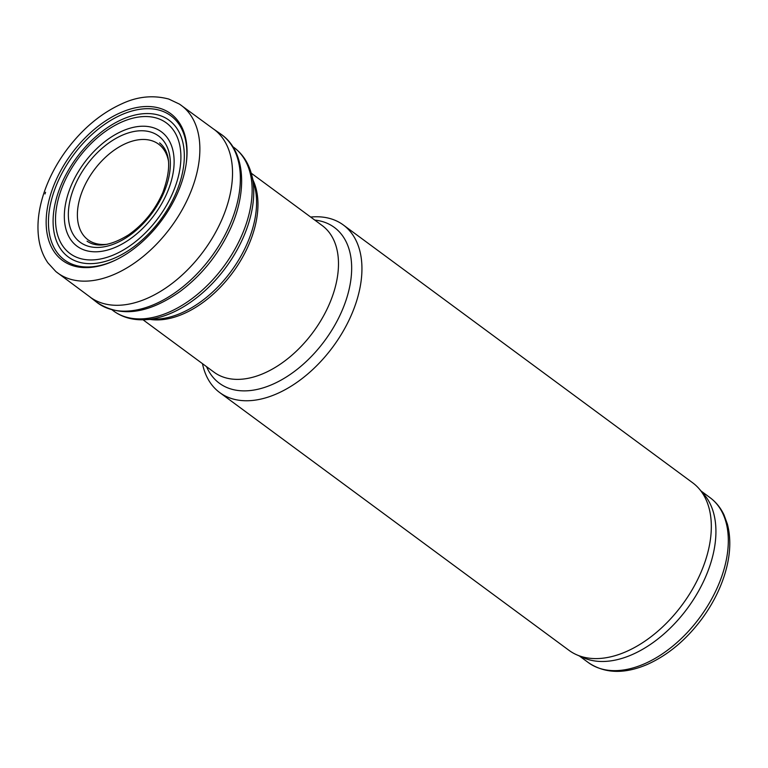 <?xml version="1.0" encoding="UTF-8"?>
<svg xmlns="http://www.w3.org/2000/svg" width="768" height="768" viewBox="0 0 768 768"><rect width="100%" height="100%" fill="white"/><g stroke="black" fill="none" stroke-linecap="round" stroke-linejoin="round"><path stroke-width="1.15" d="M202.474 363.658A104.122 63.984 -53.6 0 0 219.667 392.525A104.122 63.984 -53.6 0 0 355.93 303.12A104.122 63.984 -53.6 0 0 343.325 224.976A104.122 63.984 -53.6 0 0 310.675 217.056M219.667 392.525L569.05 650.381A104.122 63.984 -53.6 0 0 576.71 654.797A104.122 63.984 -53.6 0 0 705.312 560.966A104.122 63.984 -53.6 0 0 699.187 488.842A104.122 63.984 -53.6 0 0 692.707 482.822L343.325 224.976M576.71 654.797L583.411 657.744A102.49 62.986 -53.6 0 0 710.006 565.382A102.49 62.986 -53.6 0 0 703.978 494.371L699.187 488.842M168.547 161.405A59.443 36.528 -53.6 0 0 93.898 170.304A59.443 36.528 -53.6 0 0 107.405 244.253M50.909 193.555A91.181 56.035 126.4 0 1 51.418 191.99A91.181 56.035 126.4 0 1 135.466 107.798A91.181 56.035 126.4 0 1 186.24 163.411A91.181 56.035 126.4 0 1 114.538 260.573A91.181 56.035 126.4 0 1 48.115 204.144A91.181 56.035 126.4 0 1 50.909 193.555M179.357 104.064A104.112 63.974 126.4 0 1 179.923 104.438A104.112 63.974 126.4 0 1 170.928 227.146A104.112 63.974 126.4 0 1 56.314 271.91A104.112 63.974 126.4 0 1 55.795 271.488L47.914 262.877C43.526 256.56 40.589 249.187 39.091 240.768C36.653 226.474 38.17 210.845 43.642 193.891C48.643 178.656 56.227 164.102 66.394 150.23C82.522 128.65 101.107 113.126 122.15 103.661C137.616 96.461 153.168 94.934 168.806 99.062L179.357 104.064M179.923 104.438L214.982 130.09A104.275 64.08 126.4 0 1 203.53 251.213A104.275 64.08 126.4 0 1 91.171 297.85L56.314 271.91M65.184 206.035A71.059 43.661 126.4 0 1 68.448 192.845A71.059 43.661 126.4 0 1 160.195 130.973A71.059 43.661 126.4 0 1 134.237 235.901A71.059 43.661 126.4 0 1 65.184 206.035M56.909 205.238A81.149 49.872 126.4 0 1 60.211 192.643A81.149 49.872 126.4 0 1 165.485 122.294A81.149 49.872 126.4 0 1 133.901 242.928A81.149 49.872 126.4 0 1 56.909 205.238M112.291 310.003A101.51 62.381 -53.6 0 0 246.278 223.709A101.51 62.381 -53.6 0 0 232.819 146.698M111.629 309.466L113.683 311.078C122.534 317.434 132.96 320.323 144.97 319.718A100.646 61.853 -53.6 0 0 247.92 225.427A100.646 61.853 -53.6 0 0 251.731 175.056C248.765 163.402 242.938 154.291 234.25 147.706L232.109 146.227M144.97 319.718L157.181 319.104A91.978 56.525 -53.6 0 0 251.261 232.934A91.978 56.525 -53.6 0 0 254.746 186.902L251.731 175.056M150.25 319.45A91.104 55.987 -53.6 0 0 252.701 234.499A91.104 55.987 -53.6 0 0 253.037 180.182M143.03 319.786L214.003 372.173A91.104 55.987 -53.6 0 0 333.226 293.933A91.104 55.987 -53.6 0 0 322.205 225.562L251.222 173.184M206.554 366.672A96.826 59.501 -53.6 0 0 275.347 383.069A96.826 59.501 -53.6 0 0 346.08 300.096A96.826 59.501 -53.6 0 0 314.755 220.07M579.37 655.968L588.269 662.534A102.49 62.986 -53.6 0 0 722.4 574.522A102.49 62.986 -53.6 0 0 709.987 497.606L701.098 491.04M45.552 192.278L44.995 193.968A99.12 60.912 126.4 0 1 45.552 192.278M216.826 131.645A104.515 64.224 126.4 0 1 220.81 134.083L220.81 134.083A104.515 64.224 126.4 0 1 211.296 256.944A104.515 64.224 126.4 0 1 96.701 302.246L90.221 297.197M68.938 206.256A66.029 40.57 126.4 0 1 72.173 192.672A66.029 40.57 126.4 0 1 157.152 134.995A66.029 40.57 126.4 0 1 134.074 232.051A66.029 40.57 126.4 0 1 68.938 206.256M54.749 205.363A84.931 52.195 126.4 0 1 57.994 193.21A84.931 52.195 126.4 0 1 168.374 119.722A84.931 52.195 126.4 0 1 134.534 246.288A84.931 52.195 126.4 0 1 54.749 205.363M115.075 260.314A89.587 55.046 126.4 0 1 50.352 204.71A89.587 55.046 126.4 0 1 53.616 192.682A89.587 55.046 126.4 0 1 135.926 110.016A89.587 55.046 126.4 0 1 186.154 164.006M709.987 497.606C716.016 502.09 720.71 507.898 724.07 515.05L727.382 524.083C731.491 539.846 730.339 557.462 723.917 576.931C718.954 591.725 711.523 605.818 701.616 619.229C685.882 640.176 667.738 655.258 647.194 664.483C624.25 674.275 604.608 673.622 588.269 662.534M96.701 302.246C119.981 317.693 147.658 314.189 179.75 291.715C200.803 276 217.277 255.898 229.152 231.398C248.074 192.413 245.635 150.874 220.81 134.083L214.07 129.379M159.61 142.867C170.467 151.958 171.542 168.509 162.835 192.518C155.04 210.25 143.539 224.41 128.342 234.998C110.669 245.827 96.912 247.882 87.053 241.181"/></g></svg>
